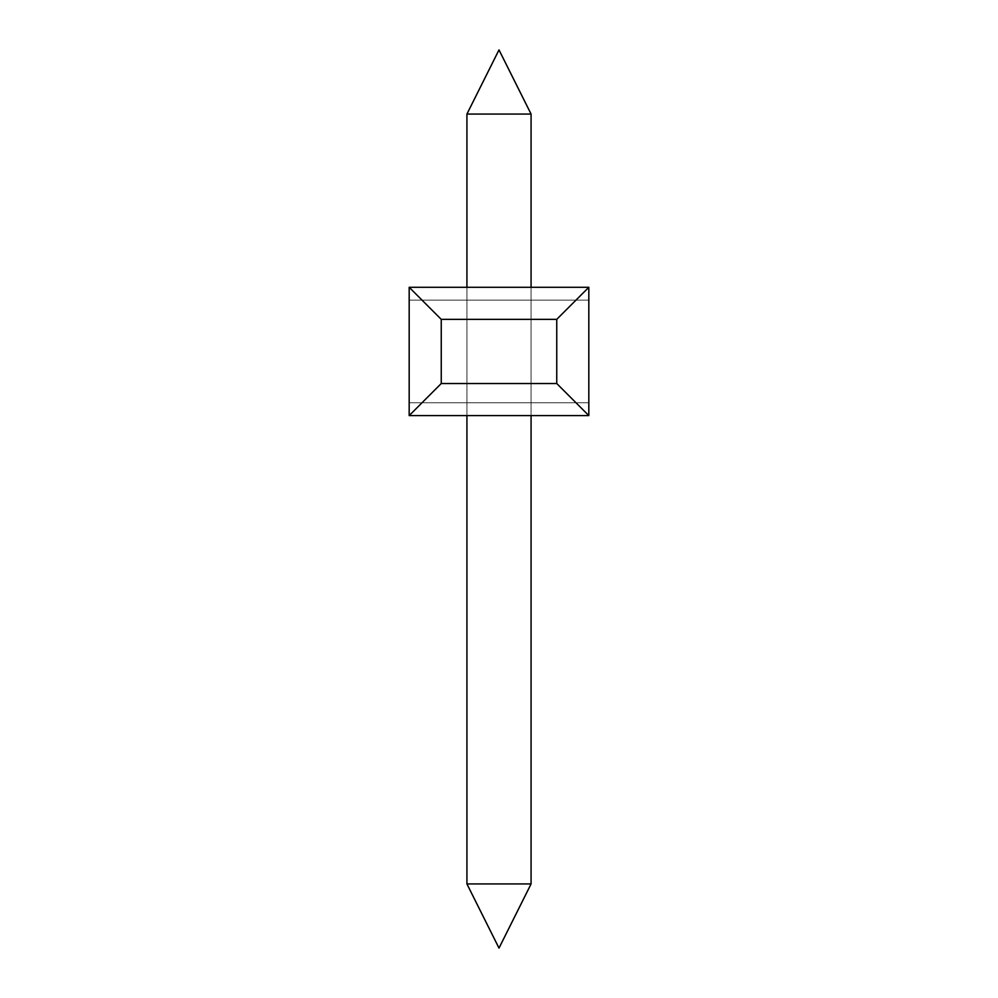 <?xml version="1.0" encoding="UTF-8"?>
<svg xmlns="http://www.w3.org/2000/svg" width="998" height="998" viewBox="0 0 998 998"><rect width="100%" height="100%" fill="white"/><g stroke="black" fill="none" stroke-linecap="round" stroke-linejoin="round"><path stroke-width="0.75" stroke-dasharray="4.99 3.74" d="M588.82 415.592L409.18 415.592L588.82 415.592L588.82 287.287L588.82 415.592L556.747 383.519L441.253 383.519L441.253 319.36L556.747 319.36L556.747 383.519L441.253 383.519L409.18 415.592L409.18 287.287L409.18 415.592L409.18 402.768L588.82 402.768L588.82 287.287L556.747 319.36L588.82 287.287L588.82 415.592L556.747 383.519L588.82 415.592L588.82 287.287L556.747 319.36L556.747 383.519L588.82 415.592L556.747 383.519L588.82 415.592L588.82 287.287L588.82 415.592L556.747 383.519L588.82 415.592L588.82 287.287L556.747 319.36L556.747 383.519L588.82 415.592L556.747 383.519L441.253 383.519L409.18 415.592L409.18 287.287L409.18 415.592L409.18 402.768L588.82 402.768L588.82 287.287L588.82 415.592L556.747 383.519L441.253 383.519L441.253 319.36L556.747 319.36L556.747 383.519L441.253 383.519L409.18 415.592L409.18 287.287L409.18 415.592L409.18 287.287L409.18 415.592L409.18 402.768L409.18 415.592L588.82 415.592L409.18 415.592L588.82 415.592L409.18 415.592L588.82 415.592L588.82 287.287L556.747 319.36L588.82 287.287L588.82 415.592L556.747 383.519L441.253 383.519L441.253 319.36L556.747 319.36L556.747 383.519L441.253 383.519L441.253 319.36L409.18 287.287L409.18 415.592L441.253 383.519L409.18 415.592L441.253 383.519L441.253 319.36L556.747 319.36L556.747 383.519L441.253 383.519L441.253 319.36L556.747 319.36L588.82 287.287L556.747 319.36L556.747 383.519L588.82 415.592L588.82 287.287L588.82 300.111L588.82 287.287L409.18 287.287L409.18 415.592L588.82 415.592L556.747 383.519L588.82 415.592L588.82 287.287L409.18 287.287L441.253 319.36L409.18 287.287L588.82 287.287L409.18 287.287L409.18 300.111L409.18 287.287L441.253 319.36L556.747 319.36L556.747 383.519L441.253 383.519L441.253 319.36L556.747 319.36L588.82 287.287L409.18 287.287L588.82 287.287L409.18 287.287L588.82 287.287L409.18 287.287L441.253 319.36L409.18 287.287L588.82 287.287L409.18 287.287L588.82 287.287L409.18 287.287L409.18 300.111L409.18 287.287L441.253 319.36L556.747 319.36L556.747 383.519L441.253 383.519L409.18 415.592L588.82 415.592L556.747 383.519L441.253 383.519L409.18 415.592L588.82 415.592L409.18 415.592L441.253 383.519L441.253 319.36L556.747 319.36L556.747 383.519L441.253 383.519L441.253 319.36L409.18 287.287L588.82 287.287L409.18 287.287L588.82 287.287L409.18 287.287L441.253 319.36L556.747 319.36L588.82 287.287L556.747 319.36L556.747 383.519L588.82 415.592L409.18 415.592L588.82 415.592L409.18 415.592L409.18 287.287L588.82 287.287L409.18 287.287L588.82 287.287L588.82 300.111L588.82 287.287L409.18 287.287L409.18 300.111L409.18 287.287L441.253 319.36L556.747 319.36L556.747 383.519L441.253 383.519L441.253 319.36L409.18 287.287L588.82 287.287L556.747 319.36L588.82 287.287L409.18 287.287L588.82 287.287L409.18 287.287L441.253 319.36L556.747 319.36L588.82 287.287L556.747 319.36L588.82 287.287L409.18 287.287L588.82 287.287L588.82 415.592L409.18 415.592L409.18 287.287L588.82 287.287L588.82 415.592L409.18 415.592L441.253 383.519L441.253 319.36L556.747 319.36L588.82 287.287L588.82 415.592L409.18 415.592L409.18 287.287L409.18 300.111L409.18 287.287L441.253 319.36L409.18 287.287L588.82 287.287L409.18 287.287L588.82 287.287L409.18 287.287L409.18 415.592L441.253 383.519L441.253 319.36L556.747 319.36L556.747 383.519L441.253 383.519L409.18 415.592L409.18 287.287L441.253 319.36L556.747 319.36L556.747 383.519L441.253 383.519L441.253 319.36L409.18 287.287L409.18 415.592L441.253 383.519L441.253 319.36L409.18 287.287L409.18 415.592L441.253 383.519L441.253 319.36L556.747 319.36L556.747 383.519L441.253 383.519L409.18 415.592L441.253 383.519L441.253 319.36L556.747 319.36L556.747 383.519L441.253 383.519L409.18 415.592L588.82 415.592L409.18 415.592L588.82 415.592L409.18 415.592L588.82 415.592L409.18 415.592L588.82 415.592L409.18 415.592L588.82 415.592L409.18 415.592L588.82 415.592L409.18 415.592L588.82 415.592L409.18 415.592L588.82 415.592L409.18 415.592L588.82 415.592L588.82 402.768L588.82 415.592L588.82 402.768L409.18 402.768L409.18 415.592L588.82 415.592L588.82 402.768L588.82 415.592L588.82 402.768L588.82 415.592L588.82 402.768L409.18 402.768L409.18 415.592L409.18 402.768L588.82 402.768L409.18 402.768L409.18 415.592L409.18 402.768L588.82 402.768L409.18 402.768L409.18 415.592M499 402.768L531.073 402.768L499 402.768M466.927 883.941L466.927 402.768L466.927 883.941L466.927 402.768L466.927 883.941L499 948.1L531.073 883.941L499 948.1L466.927 883.941L499 948.1L531.073 883.941L499 948.1L466.927 883.941L531.073 883.941L466.927 883.941L531.073 883.941L466.927 883.941L531.073 883.941L466.927 883.941L531.073 883.941L466.927 883.941L531.073 883.941L531.073 300.111L466.927 300.111L531.073 300.111L466.927 300.111L531.073 300.111L466.927 300.111L531.073 300.111L466.927 300.111L531.073 300.111L466.927 300.111L531.073 300.111L466.927 300.111L531.073 300.111L466.927 300.111L531.073 300.111L466.927 300.111L531.073 300.111L466.927 300.111L531.073 300.111L531.073 114.059L466.927 114.059L531.073 114.059L466.927 114.059L531.073 114.059L466.927 114.059L531.073 114.059L466.927 114.059L531.073 114.059L499 49.9L531.073 114.059L499 49.9L531.073 114.059L466.927 114.059L466.927 300.111L466.927 114.059L499 49.9L466.927 114.059L466.927 300.111L466.927 114.059L499 49.9L466.927 114.059M588.82 287.287L588.82 300.111L409.18 300.111L588.82 300.111L588.82 287.287L588.82 300.111L409.18 300.111L588.82 300.111L409.18 300.111L588.82 300.111L409.18 300.111L588.82 300.111L588.82 287.287L409.18 287.287L588.82 287.287L588.82 300.111L588.82 287.287L588.82 300.111L409.18 300.111L409.18 287.287L588.82 287.287L588.82 300.111L409.18 300.111L409.18 287.287L409.18 300.111L409.18 287.287L409.18 300.111L409.18 287.287L409.18 300.111L588.82 300.111L409.18 300.111L588.82 300.111L409.18 300.111L409.18 287.287L409.18 300.111L588.82 300.111L409.18 300.111L588.82 300.111L409.18 300.111L409.18 287.287M556.747 319.36L556.747 383.519M441.253 383.519L441.253 319.36M409.18 402.768L588.82 402.768L409.18 402.768M531.073 883.941L531.073 114.059M466.927 415.592L466.927 287.287M466.927 402.768L466.927 300.111M531.073 415.592L531.073 287.287M531.073 402.768L531.073 300.111"/><path stroke-width="1.5" d="M466.927 883.941L499 948.1L531.073 883.941L466.927 883.941L466.927 415.592M531.073 114.059L466.927 114.059L499 49.9L531.073 114.059L531.073 287.287M588.82 287.287L588.82 415.592L409.18 415.592L409.18 287.287L588.82 287.287L556.747 319.36L556.747 383.519L588.82 415.592M556.747 383.519L441.253 383.519L441.253 319.36L556.747 319.36M409.18 415.592L441.253 383.519M441.253 319.36L409.18 287.287M466.927 287.287L466.927 114.059M531.073 883.941L531.073 415.592"/></g></svg>
